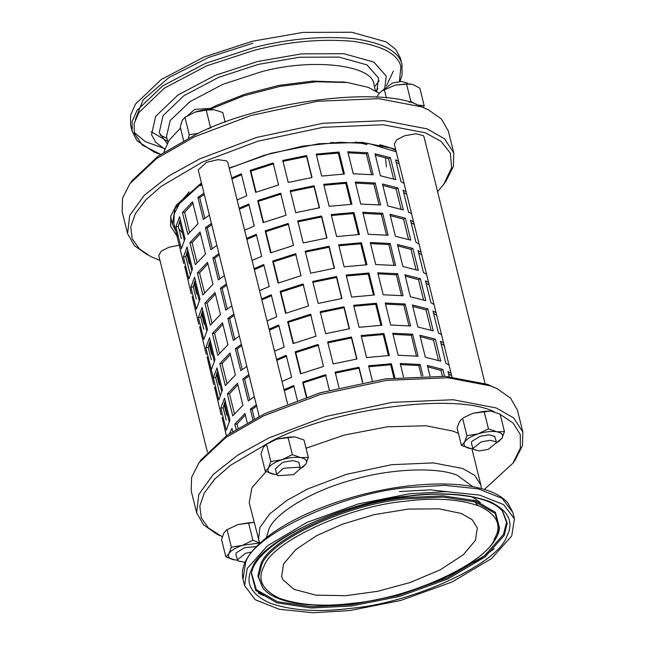 <?xml version="1.0" encoding="UTF-8"?>
<svg xmlns="http://www.w3.org/2000/svg" width="645" height="645" viewBox="0 0 645 645"><rect width="100%" height="100%" fill="white"/><g stroke="black" fill="none" stroke-linecap="round" stroke-linejoin="round"><path stroke-width="0.97" d="M266.425 537.632L268.917 528.965C275.867 512.404 313.099 490.402 351.614 480.082C389.556 468.681 437.197 466.569 457.434 475.397L472.704 486.58M511.735 535.939L514.412 518.806L503.689 504.648L479.711 495.118L446.163 491.643L409.019 493.852L358.265 503.93L306.859 522.442L267.393 545.839L247.237 568.455L244.56 585.587L255.291 599.753L279.269 609.275L312.817 612.75L349.961 610.541L400.706 600.463L452.121 581.959L491.579 558.554L511.735 535.939M475.405 540.405L477.348 527.981L472.075 519.676L461.32 513.485L439.116 508.832L408.462 509.074L374.253 514.629L342.551 524.103L316.703 535.648L295.757 549.58L283.615 563.907L281.639 576.445L282.865 579.653L293.983 589.328L315.977 595.15L345.793 595.69L377.712 591.296L409.833 582.629L440.253 569.817L463.191 554.837L475.405 540.405M344.591 82.221L312.817 81.093L278.801 85.406L245.124 94.122L216.631 105.361L210.56 108.36M164.588 149.051L155.751 142.311L151.551 134.612L155.614 116.414L177.907 95.041L215.172 75.368L257.573 61.525L301.578 53.849L343.89 53.704L373.866 62.065L386.282 76.158L384.476 90.236M132.144 131.33L130.588 125.033L130.556 115.294L135.434 104.119L161.121 79.617L203.885 57.082L252.485 41.24L303.045 32.411L351.67 32.25L386.121 41.861L395.764 49.439L400.392 58.05L401.948 64.347C399.086 51.366 382.848 42.772 353.226 38.547C321.484 35.789 288.42 38.789 254.041 47.537L205.441 63.379L162.677 85.914L136.99 110.416L132.12 121.591L132.144 131.33L137.079 140.779L154.461 152.309L160.565 154.429M164.733 148.592L145.496 141.747L134.063 132.338M259.524 543.009L242.512 545.315C235.554 547.661 231.047 550.427 228.991 553.628C227.443 556.764 229.193 558.844 234.232 559.86L237.312 560.174M256.46 546.509L244.528 547.71L236.183 552.87L235.893 554.49L237.731 560.844L245.084 562.319M235.191 560.005L225.839 556.877L228.991 553.628L231.361 547.178L242.512 545.315L252.872 540.252L259.443 542.84M248.559 522.829L237.408 524.691L254.09 522.361L248.559 522.829L252.872 540.252M226.355 530.166L237.408 524.691L226.355 530.166L223.888 533.004L221.525 539.446L225.839 556.877M231.361 547.178L227.048 529.747M222.291 536.793L208.327 527.876L201.288 517.895L199.805 506.027L204.376 492.828L214.825 479.017L230.362 465.384L271.376 441.228L276.85 439.084L294.636 436.859L288.009 437.213L276.85 439.084L265.805 444.558L271.376 441.228C333.642 408.366 456.265 392.216 494.344 411.865M463.199 417.847L472.978 413.251L490.764 411.034L484.137 411.381L472.978 413.251L463.199 417.847M500.189 414.372L513.114 423.088L520.273 434.488L520.362 448.13L512.92 463.183L484.435 489.402M259.693 543.364L249.228 502.729L251.864 487.805L266.014 471.624M306.044 448.243L344.341 435.053L387.371 426.813L426.095 425.756L453.427 431.223L458.442 433.432M496.585 442.873L502.084 438.036C503.632 434.899 501.883 432.819 496.844 431.795C491.434 431.005 485.185 431.699 478.082 433.875C471.132 436.222 466.625 438.987 464.569 442.188C463.021 445.324 464.763 447.404 469.81 448.42L472.882 448.735M496.545 442.672L496.061 441.817L490.24 440.285L481.162 441.873L472.825 448.549L473.309 449.404L479.138 450.936L488.217 449.347L496.545 442.672L494.747 436.367L489.087 434.786L480.098 436.27L471.753 441.43L471.471 443.075M470.802 448.573L461.409 445.437L464.569 442.188L466.932 435.738L478.082 433.875L488.45 428.812L496.844 431.795L504.446 431.594L502.084 438.036L498.932 441.293M504.446 431.594L500.133 414.163L490.748 411.026M466.932 435.738L462.618 418.307L459.466 421.564L457.095 428.006L461.409 445.437M488.45 428.812L484.137 411.381M300.457 468.705L305.956 463.868C307.504 460.724 305.754 458.651 300.715 457.628C295.305 456.837 289.057 457.523 281.954 459.7C274.996 462.046 270.497 464.819 268.441 468.012C266.885 471.156 268.634 473.237 273.673 474.252L276.753 474.567M299.062 463.037L298.522 462.094L292.806 460.619L283.969 462.102L282.131 462.763L275.342 468.907M274.673 474.397L265.28 471.269L268.441 468.012L270.803 461.57L281.954 459.7L292.322 454.644L300.715 457.628L308.318 457.418L305.956 463.868L302.803 467.117M308.318 457.418L304.005 439.995L294.612 436.859M270.803 461.57L266.49 444.139L263.337 447.396L260.967 453.838L265.28 471.269M292.322 454.644L288.009 437.213M428.344 109.779L418.468 105.28C380.389 85.64 257.766 101.789 195.499 134.652L158.162 156.114L132.08 180.656L129.935 183.631L156.501 158.63L194.532 136.772L251.107 115.447L317.542 101.281L378.663 98.653L421.628 106.86L428.344 109.779L441.438 118.994L448.34 131.016L453.79 153.01L444.655 138.869L427.071 128.855L384.106 120.647L322.984 123.284L256.549 137.45L199.974 158.767L169.006 175.835L144.254 195.346L129.709 215.406L127.589 233.74L134.491 245.761L147.592 254.969M417.904 105.087L424.16 105.619L419.847 88.196L412.8 84.463L406.535 83.923L395.038 85.172L381.743 90.977L395.038 85.172L410.002 83.858M381.743 90.977L379.486 93.001L376.607 97.242M424.16 105.619L423.33 107.32M409.148 102.273L410.849 101.354L416.372 104.514M384.331 89.615L386.428 98.096M406.535 83.923L410.849 101.354M225.202 122.252L222.791 112.528L214.116 109.723L206.231 110.11L195.193 112.101L184.583 117.527L195.193 112.101C202.224 109.835 208.529 109.045 214.116 109.723L213.64 109.658M188.429 138.103L189.259 134.724L184.946 117.293L182.196 120.502L180.237 126.896L183.623 140.586M189.259 134.724L198.329 133.33M208.488 128.847L210.544 127.541L211.052 127.774M206.231 110.11L210.544 127.541M383.985 89.526L392.362 83.044L401.44 81.464L407.269 82.995L407.688 83.657M451.927 376.817L394.329 144.077L396.885 139.675L404.746 135.732L416.098 133.749L423.378 135.668L423.983 136.732L485.04 383.461M251.631 551.935L245.584 553.313L237.255 559.989M207.424 452.161L158.759 255.517L161.306 251.115L169.175 247.172L179.447 245.213M187.856 115.358L194.693 109.44L210.536 108.344L211.56 109.489M283.494 468.262L276.697 474.373L277.777 475.712L293.62 474.623L300.417 468.504L299.336 467.165L283.494 468.262M259.185 416.339L198.2 169.901L206.698 162.258L218.083 159.646L226.5 160.895L227.854 162.564L287.573 403.867M512.92 463.183L515.065 460.207L522.482 445.51L522.853 432.094L513.726 417.952L496.142 407.938L453.177 399.731L392.047 402.367L325.612 416.533L269.046 437.85L238.069 454.918L213.318 474.43L198.781 494.489L196.66 512.823L203.562 524.845L216.656 534.052L219.945 535.689M196.66 512.823L191.21 490.829L191.589 477.413L199.007 462.715L225.565 437.713L263.595 415.856L320.17 394.53L386.605 380.373L447.727 377.736L490.7 385.944L497.408 388.862L510.509 398.078L517.411 410.099L522.853 432.094M497.408 388.862L487.539 384.372L445.348 376.309L385.339 378.897L320.114 392.805L264.571 413.735L227.225 435.198L201.143 459.74L199.007 462.715M258.46 540.002L259.903 527.505L269.82 513.823L286.694 500.528L307.81 488.886L346.381 474.349L391.676 464.69L433.351 462.9L462.65 468.496L474.639 475.325L480.864 484.967L481.339 488.515M127.589 233.74L122.147 211.737L122.518 198.329L129.935 183.631M159.96 260.378L150.874 256.605L139.264 248.793L132.217 238.811L130.742 226.943L135.305 213.745L145.762 199.934L161.29 186.3L202.304 162.145L257.847 141.215L323.081 127.307L383.09 124.719L425.273 132.781L440.995 141.328L450.387 153.131L451.605 167.724L443.857 184.099L445.993 181.124L453.411 166.426L453.79 153.01M443.857 184.099L437.576 191.678M395.724 149.696L392.418 148.326L361.942 142.327L318.695 143.762L271.013 153.276L229.233 168.151M201.434 182.987L176.456 204.989L170.836 215.986L170.53 226.032L177.294 236.505M379.236 93.291L368.327 87.365L347.591 82.552L316.55 81.754L280.099 86.382L244.02 95.718L211.173 108.868M180.527 128.097L168.998 140.344L163.862 152.212M229.281 168.321L264.24 155.26L303.037 146.101L339.584 142.279L369.037 143.593L396.248 151.825M177.173 236.022L173.892 223.734L174.198 213.987L179.455 203.602L201.571 183.519M449.202 376.583L447.961 371.552L451.024 373.165M429.949 375.833L427.385 365.481L442.793 369.4L444.486 376.253M403.528 376.938L400.206 363.514L420.105 364.481L422.935 375.906M372.334 380.824L368.618 365.804L391.402 363.74L394.869 377.76M339.02 387.685L335.182 372.165L358.999 367.247L362.78 382.509M306.327 397.118L302.602 382.09L325.531 374.705L329.369 390.185M284.058 389.661L293.709 385.517L297.345 400.222M252.88 419.572L250.308 409.172L256.347 404.858M236.086 429.256L234.82 424.136L244.955 413.501L247.22 422.644M229.531 433.585L231.982 428.401L232.732 431.424M448.985 364.917L445.921 363.304L440.471 341.31L443.534 342.922M441.494 334.674L438.431 333.062L432.988 311.067L436.052 312.672M434.012 304.424L430.949 302.811L425.507 280.817L428.57 282.429M426.53 274.181L423.467 272.569L418.016 250.574L421.08 252.187M419.04 243.931L415.977 242.327L410.534 220.324L413.598 221.936M411.558 213.689L408.495 212.076L403.052 190.082L406.116 191.694M404.068 183.446L401.005 181.834L395.562 159.839L398.626 161.444M419.903 335.239L435.302 339.149L440.753 361.152L425.345 357.233L419.903 335.239M412.413 304.996L427.82 308.907L433.263 330.901L417.863 326.991L412.413 304.996M404.931 274.746L420.338 278.664L425.781 300.659L410.373 296.748L404.931 274.746M397.449 244.503L412.848 248.414L418.291 270.416L402.891 266.498L397.449 244.503M389.959 214.253L405.366 218.171L410.809 240.166L395.409 236.255L389.959 214.253M382.477 184.01L397.876 187.921L403.327 209.923L387.919 206.005L382.477 184.01M374.995 153.768L390.394 157.678L395.837 179.673L380.437 175.763L374.995 153.768M392.716 333.272L412.623 334.231L418.065 356.233L398.167 355.266L392.716 333.272M385.234 303.021L405.133 303.989L410.575 325.983L390.677 325.024L385.234 303.021M377.752 272.779L397.651 273.738L403.093 295.741L383.195 294.773L377.752 272.779M370.262 242.528L390.169 243.496L395.611 265.49L375.704 264.531L370.262 242.528M362.78 212.286L382.678 213.253L388.121 235.248L368.222 234.28L362.78 212.286M355.298 182.043L375.197 183.003L380.639 205.005L360.74 204.038L355.298 182.043M347.808 151.793L367.706 152.76L373.157 174.755L353.25 173.795L347.808 151.793M361.127 335.561L383.912 333.497L389.362 355.492L366.578 357.556L361.127 335.561M353.645 305.311L376.43 303.247L381.872 325.249L359.088 327.305L353.645 305.311M346.163 275.068L368.948 273.004L374.39 294.999L351.606 297.063L346.163 275.068M338.673 244.818L361.458 242.762L366.908 264.756L344.116 266.82L338.673 244.818M331.191 214.575L353.976 212.511L359.418 234.506L336.634 236.57L331.191 214.575M323.709 184.333L346.494 182.269L351.936 204.263L329.152 206.327L323.709 184.333M316.219 154.082L339.004 152.018L344.446 174.021L321.661 176.077L316.219 154.082M327.692 341.923L351.517 336.996L356.959 358.999L333.134 363.917L327.692 341.923M320.21 311.672L344.035 306.754L349.477 328.748L325.652 333.675L320.21 311.672M312.72 281.43L336.545 276.503L341.987 298.506L318.17 303.424L312.72 281.43M305.238 251.187L329.063 246.261L334.505 268.256L310.68 273.182L305.238 251.187M297.756 220.937L321.581 216.019L327.023 238.013L303.198 242.939L297.756 220.937M290.266 190.694L314.091 185.768L319.533 207.771L295.716 212.689L290.266 190.694M282.784 160.444L306.609 155.526L312.051 177.52L288.226 182.446L282.784 160.444M295.12 351.839L318.05 344.462L323.492 366.457L300.562 373.842L295.12 351.839L295.765 352.613L300.981 373.689M287.63 321.597L310.567 314.212L316.01 336.206L293.08 343.592L287.63 321.597L288.283 322.371L293.499 343.438M280.148 291.355L303.077 283.969L308.528 305.964L285.59 313.349L280.148 291.355L280.801 292.12L286.009 313.196M272.666 261.104L295.595 253.719L301.038 275.721L278.108 283.107L272.666 261.104L273.311 261.878L278.527 282.945M265.176 230.862L288.113 223.476L293.556 245.471L270.618 252.856L265.176 230.862L265.829 231.636L271.045 252.703M257.694 200.611L280.623 193.234L286.066 215.228L263.136 222.614L257.694 200.611L258.339 201.385L263.555 222.461M250.212 170.369L273.141 162.983L278.584 184.986L255.654 192.363L250.212 170.369L250.857 171.143L256.073 192.21M276.568 359.418L286.227 355.274L291.669 377.269L282.01 381.413M269.086 329.168L278.737 325.024L284.187 347.026L274.528 351.17M261.596 298.925L271.255 294.781L276.697 316.776L267.046 320.92M254.114 268.683L263.773 264.539L269.215 286.533L259.556 290.677M246.632 238.432L256.283 234.288L261.725 256.291L252.074 260.435M239.142 208.19L248.801 204.046L254.243 226.04L244.584 230.184M231.66 177.939L241.319 173.803L246.761 195.798L237.102 199.942M254.307 396.611L248.269 400.924L242.818 378.921L248.857 374.616M246.817 366.368L240.779 370.673L235.336 348.679L241.375 344.374M239.335 336.126L233.297 340.431L227.854 318.436L233.893 314.123M231.845 305.875L225.806 310.181L220.364 288.186L226.403 283.881M224.363 275.633L218.324 279.938L212.882 257.944L218.921 253.63M216.881 245.382L210.842 249.696L205.4 227.693L211.439 223.388M209.391 215.14L203.352 219.445L197.91 197.451L203.949 193.145M227.338 393.885L237.473 383.251L242.915 405.253L232.781 415.888L227.338 393.885L229.507 393.837L234.441 413.784M219.856 363.643L229.991 353.008L235.433 375.003L225.299 385.637L219.856 363.643L222.017 363.587L226.959 383.541M212.366 333.401L222.501 322.766L227.943 344.761L217.808 355.395L212.366 333.401L214.535 333.344L219.469 353.291M204.884 303.15L215.019 292.516L220.461 314.518L210.326 325.153L204.884 303.15L207.053 303.094L211.987 323.048M197.394 272.908L207.529 262.273L212.979 284.268L202.844 294.902L197.394 272.908L199.563 272.851L204.505 292.806M189.912 242.665L200.047 232.023L205.489 254.025L195.354 264.66L189.912 242.665L192.081 242.609L197.015 262.555M182.43 212.415L192.565 201.78L198.007 223.775L187.872 234.409L182.43 212.415L184.599 212.358L189.533 232.313M220.848 408.204L224.492 398.159L229.934 420.153L226.29 430.199L220.848 408.204L223.21 407.85L226.242 420.08M213.358 377.954L217.01 367.908L222.452 389.903L218.8 399.956L213.358 377.954L215.728 377.599L220.034 395.006M205.876 347.711L209.528 337.666L214.97 359.66L211.318 369.706L205.876 347.711L208.238 347.357L211.278 359.588M198.394 317.469L202.038 307.415L207.48 329.418L203.836 339.464L198.394 317.469L200.756 317.114L203.788 329.345M190.904 287.219L194.556 277.173L199.998 299.167L196.346 309.221L190.904 287.219L193.274 286.864L196.306 299.095M183.422 256.976L187.066 246.93L192.516 268.925L188.864 278.971L183.422 256.976L185.784 256.621L190.098 274.028M175.932 226.726L179.584 216.68L185.026 238.682L181.382 248.728L175.932 226.726L178.302 226.379L181.334 238.61M222.082 417.5L226.403 435.786M214.6 387.25L221.187 414.832M207.118 357.007L211.657 376.333M214.342 382.211L208.899 360.216M199.627 326.765L206.215 354.347M192.145 296.515L198.733 324.096M184.663 266.272L191.243 293.854M176.27 233.353L183.761 263.603M178.947 228.975L182.454 232.893M451.677 375.809L448.517 373.826M442.381 376.14L440.962 370.391L427.732 366.86M421.362 375.946L418.79 365.546L400.464 364.578M393.934 377.857L390.701 364.788L368.843 366.731M362.53 382.558L358.975 368.19L335.15 373.116M326.185 375.479L303.255 382.856L306.746 396.981M293.943 386.468L284.3 390.66M256.654 406.116L252.098 409.414L254.412 418.766M245.334 415.033L236.989 424.079L237.981 428.07M444.195 345.567L441.035 343.575M436.705 315.316L433.553 313.333M429.223 285.074L426.063 283.082M421.741 254.823L418.581 252.84M414.251 224.581L411.099 222.598M406.769 194.339L403.609 192.347M399.279 164.088L396.127 162.105M438.479 360.37L433.48 340.149L420.242 336.617M430.997 330.127L425.99 309.898L412.76 306.375M423.515 299.877L418.508 279.656L405.27 276.125M416.025 269.634L411.026 249.413L397.788 245.882M408.543 239.392L403.536 219.163L390.306 215.64M401.061 209.141L396.054 188.921L382.816 185.389M393.571 178.899L388.564 158.678L375.334 155.147M416.444 356.064L411.3 335.295L392.982 334.328M408.954 325.814L403.818 305.053L385.5 304.085M401.472 295.571L396.336 274.81L378.01 273.843M393.982 265.321L388.846 244.56L370.528 243.592M386.5 235.078L381.364 214.317L363.046 213.35M379.018 204.836L373.874 184.075L355.556 183.099M371.528 174.585L366.392 153.824L348.074 152.857M388.411 355.54L383.219 334.545L361.361 336.488M380.929 325.29L375.729 304.303L353.879 306.238M373.439 295.047L368.247 274.052L346.389 275.995M365.957 264.797L360.765 243.81L338.907 245.745M358.467 234.554L353.275 213.56L331.417 215.503M350.985 204.312L345.793 183.317L323.935 185.26M343.503 174.061L338.303 153.075L316.453 155.01M356.709 359.039L351.493 337.948L327.668 342.874M349.227 328.789L344.003 307.705L320.186 312.623M341.737 298.546L336.521 277.455L312.696 282.381M334.255 268.304L329.039 247.212L305.214 252.131M326.773 238.053L321.549 216.962L297.724 221.888M319.283 207.811L314.067 186.719L290.242 191.646M311.801 177.56L306.585 156.477L282.76 161.395M318.703 345.228L295.765 352.613M311.213 314.986L288.283 322.371M303.731 284.743L280.801 292.12M296.248 254.493L273.311 261.878M288.758 224.25L265.829 231.636M281.276 194L258.339 201.385M273.786 163.757L250.857 171.143M286.461 356.225L276.818 360.41M278.979 325.983L269.328 330.167M271.489 295.733L261.846 299.917M264.007 265.49L254.364 269.675M256.525 235.24L246.874 239.432M249.035 204.997L239.392 209.182M241.553 174.755L231.902 178.939M249.172 375.866L244.616 379.171L249.728 399.827M241.681 345.623L237.126 348.929L242.238 369.585M234.2 315.373L229.644 318.678L234.756 339.334M226.718 285.13L222.162 288.436L227.274 309.092M219.227 254.888L214.672 258.185L219.784 278.85M211.745 224.637L207.19 227.943L212.302 248.599M204.263 194.395L199.7 197.701L204.82 218.357M237.852 384.783L229.507 393.837M230.37 354.54L222.017 363.587M222.88 324.298L214.535 333.344M215.398 294.047L207.053 303.094M207.908 263.805L199.563 272.851M200.426 233.555L192.081 242.609M192.944 203.312L184.599 212.358M225.202 401.013L223.21 407.85L224.202 411.833M217.72 370.762L215.728 377.599L216.72 381.59M210.23 340.52L208.238 347.357M202.748 310.269L200.756 317.114L201.748 321.097M195.258 280.027L193.274 286.864L194.266 290.847M187.776 249.784L185.784 256.621M180.294 219.534L178.302 226.379M218.76 389.838L220.042 394.998M208.246 347.341L209.23 351.34M188.816 268.852L190.098 274.02M185.792 256.605L186.776 260.604M227.701 415.735L226.653 414.743L224.025 404.117M220.219 385.492L219.171 384.501L216.543 373.866M212.737 355.25L211.689 354.258L209.053 343.624M205.247 324.999L204.199 324.008L201.571 313.373M197.765 294.757L196.717 293.765L194.089 283.131M190.275 264.506L189.235 263.515L186.599 252.888M197.91 197.451L199.7 197.701M205.4 227.693L207.19 227.943M212.882 257.944L214.672 258.185M220.364 288.186L222.162 288.436M227.854 318.436L229.644 318.678M235.336 348.679L237.126 348.929M242.818 378.921L244.616 379.171M306.609 155.526L306.585 156.477M314.091 185.768L314.067 186.719M321.581 216.019L321.549 216.962M329.063 246.261L329.039 247.212M336.545 276.503L336.521 277.455M344.035 306.754L344.003 307.705M351.517 336.996L351.493 337.948M339.004 152.018L338.303 153.075M346.494 182.269L345.793 183.317M353.976 212.511L353.275 213.56M361.458 242.762L360.765 243.81M368.948 273.004L368.247 274.052M376.43 303.247L375.729 304.303M383.912 333.497L383.219 334.545M367.706 152.76L366.392 153.824M375.197 183.003L373.874 184.075M382.678 213.253L381.364 214.317M390.169 243.496L388.846 244.56M397.651 273.738L396.336 274.81M405.133 303.989L403.818 305.053M412.623 334.231L411.3 335.295M390.394 157.678L388.564 158.678M397.876 187.921L396.054 188.921M405.366 218.171L403.536 219.163M412.848 248.414L411.026 249.413M420.338 278.664L418.508 279.656M427.82 308.907L425.99 309.898M435.302 339.149L433.48 340.149M234.82 424.136L236.989 424.079M250.308 409.172L252.098 409.414M302.602 382.09L303.255 382.856M358.999 367.247L358.975 368.19M391.402 363.74L390.701 364.788M420.105 364.481L418.79 365.546M442.793 369.4L440.962 370.391M179.6 221.211L184.236 240.109M395.885 150.35L389.572 147.584L379.72 144.698M189.235 191.839L174.98 208.625L172.409 224.105L175.625 230.741M333.626 142.553L330.562 142.593M231.74 167.055L229.273 168.305M200.498 185.744L201.804 184.47M355.661 141.997L366.908 144.561M385.412 157.606L386.428 166.942M472.253 496.964L480.315 502.374M494.215 548.782L473.833 563.399M243.004 579.291L245.681 562.158C254.38 534.02 343.35 492.99 407.463 487.556L444.607 485.346L478.147 488.821L502.132 498.351L512.856 512.509L507.865 502.987C503.874 498.351 498.134 494.546 490.651 491.579C470.076 483.782 442.075 481.976 406.64 486.153C359.547 491.764 307.48 509.494 275.995 530.714C266.353 537.14 258.669 543.679 252.953 550.338C244.278 560.4 240.964 570.051 243.004 579.291L244.56 585.587M258.29 593.094L263.442 595.601M504.188 535.487L485.129 556.869L447.824 578.992L399.223 596.488L351.235 606.018L311.261 607.993L276.818 602.809L255.799 590.497L251.453 573.768C254.203 545.194 334.32 504.059 407.64 496.319C453.5 490.345 492.183 497.247 502.802 511.566L507.252 523.119L504.188 535.487M407.882 496.094C346.236 501.318 260.685 540.776 252.316 567.834C244.632 582.209 250.357 593.9 269.489 602.922C291.338 610.694 318.533 612.484 351.09 608.3C412.744 603.075 498.295 563.617 506.656 536.559C514.339 522.192 508.623 510.493 489.49 501.471C467.641 493.699 440.438 491.909 407.882 496.094M251.574 573.212L256.315 589.675L277.414 601.712L311.575 606.735L351.082 604.76L398.884 595.262L447.307 577.839L484.476 555.797L503.455 534.495L506.519 522.434L502.439 511.13M495.013 537.995C487.418 562.577 409.696 598.415 353.694 603.164C324.121 606.969 299.409 605.341 279.559 598.278C262.176 590.086 256.984 579.46 263.958 566.399C271.561 541.816 349.284 505.978 405.286 501.229C434.859 497.432 459.571 499.061 479.42 506.115C496.795 514.307 501.995 524.933 495.013 537.995M405.431 498.948C348.389 503.785 269.231 540.284 261.491 565.326L258.605 576.969L262.789 587.837C277.406 607.437 333.521 610.775 389.765 596.681C446.421 583.015 495.223 554.063 499.335 529.295L495.255 513.549L475.47 501.963L443.059 497.085L405.431 498.948M499.335 529.295L499.561 528.158L495.457 512.348L475.599 500.714L443.05 495.828L405.278 497.69C348.01 502.544 268.53 539.196 260.757 564.335L257.863 576.017L262.789 587.837M167.853 142.085L166.483 136.571L170.216 120.486L189.977 101.636L222.864 84.31L260.249 72.119C311.14 57.599 373.705 64.71 374.027 85.051L375.43 90.719M376.769 91.534L378.591 78.077L366.997 64.903L338.98 57.091L299.433 57.228L258.322 64.403L218.687 77.336L183.865 95.718L163.032 115.697L159.234 132.701L167.047 143.432M160.678 154.349L142.295 145.093L134.265 133.201L134.144 123.582L138.885 112.528L164.209 88.252L206.537 65.903L254.702 50.181C288.686 41.538 321.363 38.579 352.742 41.304C382.017 45.472 398.07 53.978 400.9 66.806L399.392 81.56M135.224 119.841L143.077 99.894L168.982 77.513L208.762 57.389L252.985 43.175M160.049 135.071L166.902 138.248M374.479 86.873L379.058 80.875M167.644 141.263L151.059 131.733M377.938 88.688L375.874 90.977M477.905 505.519L473.22 500.012M455.483 492.627L430.279 489.845L399.489 491.571M514.412 518.806L512.856 512.509M499.44 528.707L494.046 539.776M399.916 81.52L402.045 75.199L401.996 64.548M393.321 71.208L386.363 85.978M384.001 88.986L383.041 90.098M499.617 440.874L498.351 441.752M303.489 466.698L302.215 467.585M410.172 83.874L409.769 83.826M471.463 443.042L472.825 448.549M275.334 468.875L276.697 474.373M299.054 463.005L300.417 468.504M471.882 448.678L480.864 484.967M347.591 82.552L341.786 81.834M213.705 384.589L211.657 376.341M172.409 224.105L170.611 216.833M229.152 421.58L224.492 402.746M221.662 391.338L217.002 372.504M214.18 361.087L209.52 342.253M206.698 330.845L202.03 312.011M199.208 300.602L194.548 281.768M191.726 270.352L187.066 251.518"/></g></svg>
